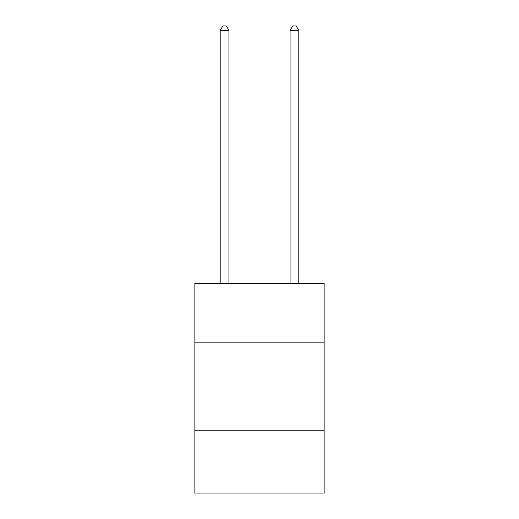 <?xml version="1.0" encoding="UTF-8"?>
<svg xmlns="http://www.w3.org/2000/svg" width="519" height="519" viewBox="0 0 519 519"><rect width="100%" height="100%" fill="white"/><g stroke="black" fill="none" stroke-linecap="round" stroke-linejoin="round"><path stroke-width="0.78" d="M324.135 342.825L324.135 283.432L194.865 283.432L194.865 342.825L324.135 342.825L324.135 493.05L194.865 493.05L194.865 342.825M324.135 430.167L194.865 430.167M228.931 283.432L228.931 30.491L220.199 30.491L220.199 283.432M220.199 30.491L222.82 25.95L226.31 25.95L228.931 30.491M298.801 283.432L298.801 30.491L290.069 30.491L290.069 283.432M290.069 30.491L292.69 25.95L296.18 25.95L298.801 30.491"/></g></svg>

